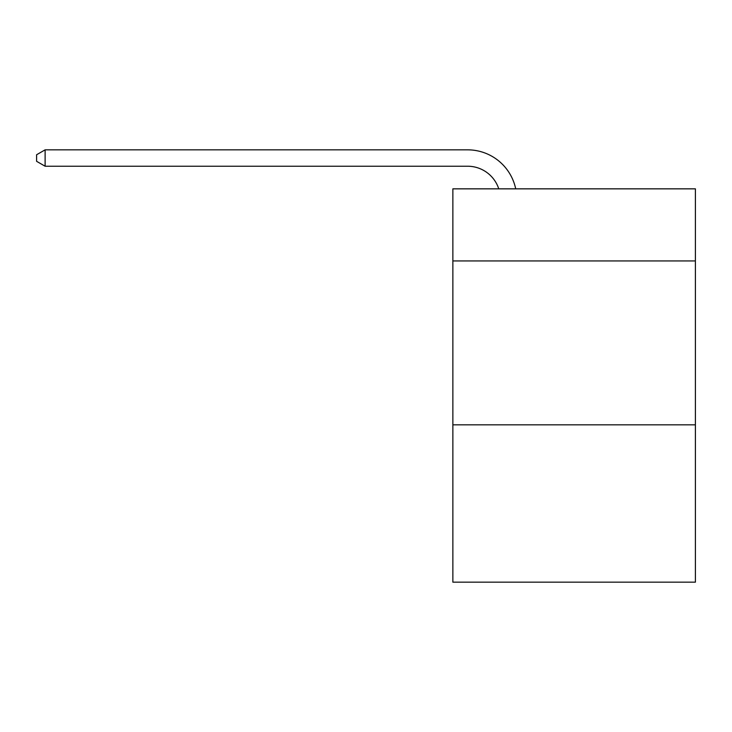 <?xml version="1.0" encoding="UTF-8"?>
<svg xmlns="http://www.w3.org/2000/svg" width="732" height="732" viewBox="0 0 732 732"><rect width="100%" height="100%" fill="white"/><g stroke="black" fill="none" stroke-linecap="round" stroke-linejoin="round"><path stroke-width="1.1" d="M695.4 260.949L695.4 188.847L452.861 188.847L452.861 260.949L695.4 260.949L695.4 582.16L452.861 582.16L452.861 260.949M695.4 424.835L452.861 424.835M467.602 166.228A32.775 32.775 -25.4 0 1 498.767 188.847A32.775 32.775 -28 0 0 467.602 166.228L45.119 166.228L36.6 161.315L36.6 154.754L45.119 149.84L467.602 149.84A49.163 49.163 154.6 0 1 515.712 188.847M45.119 149.84L45.119 166.228"/></g></svg>
